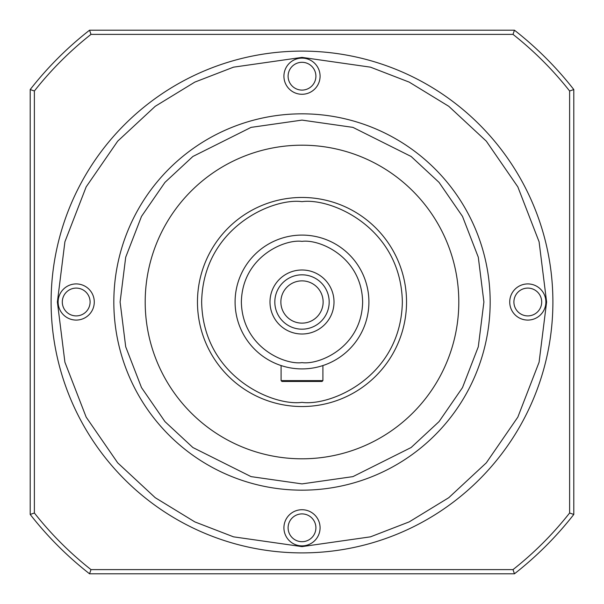 <?xml version="1.0" encoding="UTF-8"?>
<svg xmlns="http://www.w3.org/2000/svg" width="604" height="604" viewBox="0 0 604 604"><rect width="100%" height="100%" fill="white"/><g stroke="black" fill="none" stroke-linecap="round" stroke-linejoin="round"><path stroke-width="0.91" d="M34.383 513L34.383 91A340.792 340.792 0 0 1 91 34.383L513 34.383A340.792 340.792 0 0 1 569.617 91L569.617 513A340.792 340.792 0 0 1 513 569.617L91 569.617A340.792 340.792 0 0 1 34.383 513L30.2 514.449A344.975 344.975 0 0 0 89.551 573.8L91 569.617M91 34.383L89.551 30.2A344.975 344.975 0 0 0 30.2 89.551L34.383 91M30.2 89.551L30.2 514.449M89.551 573.8L514.449 573.8L513 569.617M514.449 573.8A344.975 344.975 0 0 0 573.8 514.449L569.617 513M573.8 514.449L573.8 89.551L569.617 91M573.8 89.551A344.975 344.975 0 0 0 514.449 30.2L513 34.383M514.449 30.2L89.551 30.2M302 51.106A250.894 250.894 0 0 1 552.894 302A250.894 250.894 0 0 1 302 552.894A250.894 250.894 0 0 1 51.106 302A250.894 250.894 0 0 1 302 51.106A250.894 250.894 0 0 0 51.106 302A250.894 250.894 0 0 0 302 552.894M302 113.831A188.169 188.169 0 0 1 490.169 302A188.169 188.169 0 0 1 302 490.169A188.169 188.169 0 0 1 113.831 302A188.169 188.169 0 0 1 302 113.831A188.169 188.169 0 0 0 113.831 302A188.169 188.169 0 0 0 302 490.169M302 197.463A104.537 104.537 0 0 1 406.537 302A104.537 104.537 0 0 1 302 406.537A104.537 104.537 0 0 1 197.463 302A104.537 104.537 0 0 1 302 197.463A104.537 104.537 0 0 0 197.463 302A104.537 104.537 0 0 0 302 406.537M302 235.092A66.908 66.908 0 0 1 368.908 302A66.908 66.908 0 0 1 302 368.908A66.908 66.908 0 0 1 235.092 302A66.908 66.908 0 0 1 302 235.092A66.908 66.908 0 0 0 235.092 302A66.908 66.908 0 0 0 302 368.908M302 509.723A18.082 18.082 0 0 1 320.082 527.805A18.082 18.082 0 0 1 302 545.88A18.082 18.082 0 0 1 283.918 527.805A18.082 18.082 0 0 1 302 509.723M302 541.697A13.9 13.9 0 0 0 315.9 527.805A13.9 13.9 0 0 0 302 513.906A13.9 13.9 0 0 0 288.1 527.805A13.9 13.9 0 0 0 302 541.697M302 58.12A18.082 18.082 0 0 1 320.082 76.195A18.082 18.082 0 0 1 302 94.277A18.082 18.082 0 0 1 283.918 76.195A18.082 18.082 0 0 1 302 58.12M302 90.094A13.9 13.9 0 0 0 315.9 76.195A13.9 13.9 0 0 0 302 62.303A13.9 13.9 0 0 0 288.1 76.195A13.9 13.9 0 0 0 302 90.094M76.195 283.918A18.082 18.082 0 0 1 94.277 302A18.082 18.082 0 0 1 76.195 320.082A18.082 18.082 0 0 1 58.12 302A18.082 18.082 0 0 1 76.195 283.918M76.195 315.9A13.9 13.9 0 0 0 90.094 302A13.9 13.9 0 0 0 76.195 288.1A13.9 13.9 0 0 0 62.303 302A13.9 13.9 0 0 0 76.195 315.9M527.805 283.918A18.082 18.082 0 0 1 545.88 302A18.082 18.082 0 0 1 527.805 320.082A18.082 18.082 0 0 1 509.723 302A18.082 18.082 0 0 1 527.805 283.918M527.805 315.9A13.9 13.9 0 0 0 541.697 302A13.9 13.9 0 0 0 527.805 288.1A13.9 13.9 0 0 0 513.906 302A13.9 13.9 0 0 0 527.805 315.9M302 145.194A156.806 156.806 0 0 1 458.806 302A156.806 156.806 0 0 1 302 458.806A156.806 156.806 0 0 1 145.194 302A156.806 156.806 0 0 1 302 145.194M281.932 381.449L281.094 380.611L281.932 381.449L322.068 381.449L322.906 380.611L281.094 380.611L281.094 365.556L280.301 365.284M322.906 380.611L322.906 365.556M302 269.988A32.012 32.012 0 0 1 334.012 302A32.012 32.012 0 0 1 302 334.012A32.012 32.012 0 0 1 269.988 302A32.012 32.012 0 0 1 302 269.988M302 329.18A27.18 27.18 0 0 0 329.18 302A27.18 27.18 0 0 0 302 274.82A27.18 27.18 0 0 0 274.82 302A27.18 27.18 0 0 0 302 329.18M302 280.868A21.132 21.132 0 0 1 323.132 302A21.132 21.132 0 0 1 302 323.132A21.132 21.132 0 0 1 280.868 302A21.132 21.132 0 0 1 302 280.868M302 57.38L370.494 67.165L409.195 82.114L448.772 106.304L486.303 141.155L517.839 186.885L539.093 241.789L546.62 302L539.093 362.211L517.839 417.115L486.303 462.845L448.772 497.696L409.195 521.886L370.494 536.835L302 546.62L233.506 536.835L194.805 521.886L155.228 497.696L117.697 462.845L86.161 417.115L64.907 362.211L57.38 302L64.907 241.789L86.161 186.885L117.697 141.155L155.228 106.304L194.805 82.114L233.506 67.165L302 57.38M302 120.105L352.932 127.376L411.135 156.481L439.048 182.393L462.498 216.398L478.3 257.228L483.895 302L478.3 346.772L462.498 387.602L439.048 421.607L411.135 447.519L352.932 476.624L302 483.895L251.068 476.624L192.865 447.519L164.952 421.607L141.502 387.602L125.7 346.772L120.105 302L125.7 257.228L141.502 216.398L164.952 182.393L192.865 156.481L251.068 127.376L302 120.105M302 201.645C331.354 197.606 400.988 227.723 402.355 302C400.988 376.277 331.354 406.394 302 402.355C272.646 406.394 203.012 376.277 201.645 302C203.012 227.723 272.646 197.606 302 201.645M302 241.366C319.735 238.927 361.804 257.123 362.634 302C361.804 346.877 319.735 365.073 302 362.634C284.265 365.073 242.196 346.877 241.366 302C242.196 257.123 284.265 238.927 302 241.366"/></g></svg>
